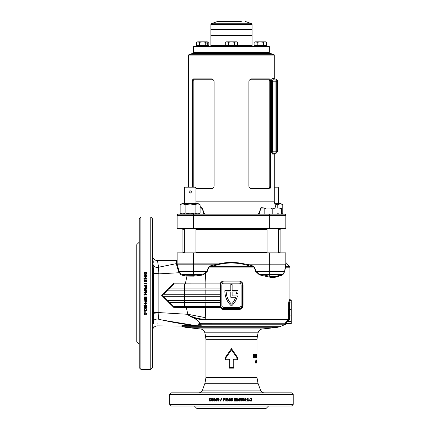<?xml version="1.0" encoding="UTF-8"?>
<svg xmlns="http://www.w3.org/2000/svg" width="430" height="430" viewBox="0 0 430 430"><rect width="100%" height="100%" fill="white"/><g stroke="black" fill="none" stroke-linecap="round" stroke-linejoin="round"><path stroke-width="0.64" d="M193.591 52.379L194.005 52.788L268.933 52.788L194.005 52.788L193.591 53.202L269.347 53.202L268.933 52.788L269.347 52.379L193.591 52.379L193.591 46.612L269.347 46.612L269.347 52.379M193.591 46.612L194.005 46.203L268.933 46.203L269.347 46.612M241.294 21.5L217.376 21.532L211.264 23.758L251.674 23.758L252.055 24.3L210.883 24.3L210.883 29.654L252.055 29.654L252.055 24.3M237.65 45.628L252.055 45.628L252.055 35.583L210.883 35.583L210.883 45.628L225.288 45.628M231.469 29.735L252.055 29.735L252.055 35.497L210.883 35.497L210.883 29.735L231.469 29.735M276.753 80.372L277.414 80.372L277.414 152.01L276.753 152.01M274.286 187.002L277.748 187.002L278.57 187.829L274.286 187.829M278.57 203.637L278.57 187.829M189.259 191.071L190.13 190.71C188.533 191.533 188.533 192.355 190.13 193.177L189.055 192.559M195.07 187.002L195.892 187.829L184.368 187.829L185.19 187.002L195.07 187.002M184.368 252.878L184.368 228.588M195.892 252.878L195.892 228.588M191.006 191.076L191.269 191.463M191.269 191.474L191.318 192.285M184.368 203.637L184.368 187.829M195.892 203.637L195.892 187.829M190.13 193.177C191.721 192.355 191.721 191.533 190.13 190.71M200.111 213.07C198.45 214.086 196.79 214.086 195.123 213.07L190.13 213.844L185.136 213.07L185.136 204.744L190.13 203.971L195.123 204.744C196.779 203.729 198.445 203.729 200.111 204.744L200.111 213.07L198.198 214.178M185.136 213.07C183.476 214.086 181.815 214.086 180.149 213.07L180.149 204.744L182.062 203.637L198.198 203.637L200.111 204.744M180.149 204.744C181.804 203.729 183.47 203.729 185.136 204.744M195.123 213.07L195.123 204.744M183.9 213.635L184.368 213.463M281.451 213.844L282.789 213.07L281.451 213.667M274.77 203.637L280.876 203.637L282.789 204.744C281.123 203.729 279.457 203.729 277.796 204.744L274.899 204.116M282.789 213.07L282.789 204.744M277.796 208.002L277.796 204.744M255.511 46.203L265.063 46.117L265.477 45.709M254.108 42.317L254.936 41.839L265.638 41.839L266.466 42.317L266.466 45.709L254.108 45.709L254.108 42.317L255.651 41.839L257.199 42.317L260.29 41.839L263.375 42.317L264.923 41.839L266.466 42.317M257.199 42.317L257.199 45.709M263.375 42.317L263.375 45.709M226.691 46.203L236.242 46.117L236.656 45.709M225.288 42.317L226.115 41.839L236.822 41.839L237.65 42.317L237.65 45.709L225.288 45.709L225.288 42.317L226.83 41.839L228.378 42.317L231.469 41.839L234.56 42.317L236.102 41.839L237.65 42.317M228.378 42.317L228.378 45.709M234.56 42.317L234.56 45.709M206.873 43.527A0.822 0.414 -90 0 1 207.281 42.704A0.822 0.414 -90 0 1 207.695 43.527A0.822 0.414 -90 0 1 207.281 44.349A0.822 0.414 -90 0 1 206.873 43.527M197.875 46.203L207.427 46.117L207.835 45.709M196.467 42.317L197.295 41.839L199.558 42.317L202.648 41.839L198.015 41.839L196.467 42.317L196.467 45.709L208.829 45.709L208.829 42.317L207.281 41.839L208.829 42.317M205.739 42.317L202.648 41.839L207.281 41.839L205.739 42.317L205.739 45.709M199.558 42.317L199.558 45.709M231.41 399.631L231.469 400.33L231.808 400.636L232.141 400.341L231.808 398.621L231.41 399.631M231.469 401.066L230.845 399.626L231.469 398.185L231.13 398.427L230.84 399.626L231.469 401.066L232.485 400.825L232.775 399.631L232.485 398.433L231.808 398.126L232.479 398.433L232.764 399.631L232.474 400.825L231.469 401.066M285.3 267.084A0.822 0.29 -170.8 0 0 285.353 267.218L285.756 266.632L284.488 271.948L283.096 274.394L282.171 275.141L275.066 277.318L270.416 277.318L260.569 275.141L258.892 274.394L255.667 271.384L254.146 267.218L245.062 264.681C236.301 262.52 227.545 262.45 218.789 264.466L208.786 267.218L207.271 271.384L205.486 273.088L205.873 283.139L220.38 283.139C221.181 281.795 222.358 281.091 223.917 281.037L239.021 281.037L239.128 281.86L223.81 281.86A3.295 3.295 0 0 0 220.515 285.154L220.74 283.961L205.814 283.961L205.814 288.079L220.515 288.079L220.515 294.254L184.572 294.254L184.572 296.313L220.515 296.313L220.515 294.254L219.44 294.254M229.013 368.155L229.013 359.921L225.363 359.921L225.363 357.421L231.469 348.617L237.57 357.421L237.57 359.921L233.92 359.921L233.92 368.155L229.013 368.155L229.711 367.446L233.221 367.446L233.221 359.211L236.935 359.211L236.935 357.636L231.469 349.869L226.003 357.636L226.003 359.211L229.711 359.211L229.711 367.446M285.907 323.553A0.822 0.774 -13.4 0 0 285.214 323.935L285.369 323.994A0.575 0.564 -91.6 0 1 285.144 324.166L284.773 324.209A0.575 0.564 -90 0 0 285.101 323.833L285.133 323.172L288.385 319.812A0.822 0.806 -75.9 0 0 288.632 319.232L288.648 302.908L289.213 299.812L289.858 299.592A0.822 0.822 -125.5 0 0 290.68 300.414L290.024 300.635L289.454 302.94L289.444 319.882L288.39 319.812A0.822 0.806 -90 0 0 288.616 319.232L289.444 319.882L285.885 323.011L285.998 323.688L286.52 323.908A0.822 0.822 -17.5 0 0 286.036 324.064L285.369 323.994A0.822 0.812 -76.8 0 1 285.998 323.688L291.25 323.688L291.25 323.962L286.525 323.962L279.806 326.703L183.132 326.703L181.342 326.026L157.466 325.875C155.466 325.945 153.983 326.854 153.021 328.606L153.037 328.305M140.895 369.386L140.895 217.059L139.245 218.703L139.245 367.741L140.895 369.386L150.774 369.386L152.419 367.741L152.419 310.347M146.845 273.534L146.899 271.948L143.942 271.948L144.002 273.534L144.765 274.243L145.394 274.329L146.845 273.534M145.856 275.361L143.942 276.501L143.942 277.103L146.899 277.103L146.899 276.544L144.953 276.544L146.899 275.388L146.899 274.808L143.942 274.808L143.942 275.361L145.856 275.361L143.942 276.592M146.41 278.5L146.13 279.371L146.899 278.57L145.383 277.543L143.905 278.533L144.867 279.446L145.802 278.586L145.55 278.06L146.41 278.5L146.066 278.887M144.394 280.715L144.786 279.779L143.905 280.736L144.281 281.521L144.915 281.731L145.877 280.887L145.765 280.527L146.291 280.645L146.291 281.618L146.861 281.618L146.861 280.193L145.227 279.855L145.383 280.752L144.905 281.166L144.394 280.779L144.905 281.231L145.383 280.752M146.899 283.709L146.899 284.133L143.942 283.418L143.942 282.994L146.899 283.709M145.039 286.138L145.082 287.143L145.98 287.799L146.856 287.213L146.899 285.568L143.942 285.568L143.942 286.138L145.039 286.138M145.856 288.863L143.942 290.03L143.942 290.642L146.899 290.642L146.899 290.073L144.953 290.073L146.899 288.885L146.899 288.293L143.942 288.293L143.942 288.863L145.856 288.863L143.942 290.046M146.899 292.083L146.899 292.54L143.942 292.54L143.942 291.97L146.049 291.975L145.571 291.25L146.141 291.25L146.899 292.088L146.141 291.25M140.895 217.059L150.774 217.059L152.419 218.703L152.419 276.082M139.245 344.274L136.778 341.802L136.778 244.643L139.245 242.171M293.222 404.383L169.71 404.383L171.36 406.027L291.578 406.027L293.222 404.383L293.222 394.504L291.578 392.853L171.36 392.853L169.71 394.504L293.222 394.504M234.974 400.593L236.64 400.593L236.64 401.088L234.409 401.088L234.409 398.126L236.602 398.126L236.602 398.621L234.974 398.621L234.974 399.266L236.489 399.266L236.489 399.76L234.974 399.76L234.974 400.593L234.974 399.76M237.699 399.174L238.865 401.088L239.472 401.088L239.472 398.126L238.908 398.126L238.908 400.072L237.725 398.126L237.134 398.126L237.134 401.088L237.699 401.088L237.699 399.174L237.656 401.088M240.789 398.981L240.074 399.459L240.074 398.889L241.348 398.126L241.348 401.088L240.789 401.088L240.789 398.981L240.015 399.459M244.073 399.631L243.788 398.433L243.122 398.126L242.461 398.427L242.171 399.626L243.122 401.125L243.788 400.825L244.073 399.631L243.702 400.825L243.047 401.125M245.353 400.636L244.482 400.357L245.272 401.125L246.293 399.61L245.315 398.126L244.407 399.094L245.256 400.029L245.783 399.782L245.353 400.636L244.95 400.292M246.626 401.088L248.492 401.088L248.492 400.518L247.433 400.518L248.492 398.933L247.621 398.126L246.696 399.024L247.25 399.078L247.61 398.621L247.836 399.352L246.626 401.088M248.895 399.798L249.948 399.798L249.948 400.292L248.895 400.292L248.895 399.798M250.131 401.088L251.964 401.088L251.964 400.518L250.926 400.518L251.964 398.933L251.104 398.126L250.201 399.024L250.744 399.078L251.093 398.621L251.319 399.352L250.131 401.088M256.989 360.34L256.995 362.087M256.973 360.867L256.995 362.366L256.973 359.937L256.989 361.872L256.973 360.867L256.565 360.867M256.989 362.366L256.989 362.974L256.898 362.366M256.861 361.646L256.861 362.141L256.731 361.646M256.479 363.049L256.474 359.937L256.479 363.049M255.92 361.189L255.931 359.937L255.635 362.125L255.915 363.049L256.162 362.13L255.92 361.189L255.527 361.189L255.522 363.049M256.984 357.4L256.995 377.599L205.943 377.599L204.949 383.232L202.433 390.144L260.505 390.144C261.225 391.859 262.515 392.762 264.369 392.853M256.995 354.922L256.995 355.938L256.581 355.879M256.995 355.121L256.984 354.288M256.914 356.33L256.866 354.363L256.914 356.33L256.5 356.33M256.436 354.82L256.602 355.218L256.436 354.288L256.06 355.83L256.441 357.4L256.705 355.803L256.441 356.868L256.436 354.82L256.033 354.82M255.909 355.997L255.597 356.491L255.909 355.997M255.366 357.325L255.366 354.363L255.173 356.314L254.436 354.363L254.436 357.325L254.662 355.379L255.189 357.325M253.695 355.465L254.2 355.465L254.2 355.997L253.695 355.997L253.695 356.792L254.2 356.792L254.2 357.325L253.426 357.325L253.426 354.363L254.2 354.363L254.2 354.895L253.695 354.895L253.426 355.465M285.353 267.218L289.927 267.218L289.927 299.538L291.25 300.366L291.25 323.688M238.059 291.105A20.092 20.092 0 0 1 237.898 293.636L236.57 293.636A18.775 18.775 0 0 0 236.72 291.986L232.125 291.986L232.125 295.942L237.468 295.942A20.092 20.092 0 0 1 231.469 305.988A20.092 20.092 0 0 1 224.879 290.669L230.808 290.669L230.808 284.579L232.125 284.579L232.125 290.669L238.053 290.669A20.092 20.092 0 0 1 238.059 291.105M288.385 319.812L205.303 319.812C200.622 319.78 195.956 318.818 191.296 316.915C195.091 318.447 198.096 320.533 200.299 323.172L285.133 323.172M239.021 281.037C241.493 281.285 242.848 282.661 243.079 285.154L243.079 305.408C242.843 307.912 241.488 309.283 239.021 309.525L239.128 308.702A3.295 3.295 0 0 0 242.418 305.408L242.418 285.154A3.295 3.295 0 0 0 239.128 281.86M291.25 309.288L288.6 309.261L288.6 315.066L291.25 315.034M194.414 406.027L196.886 408.5L266.052 408.5L268.519 406.027M177.203 264.294L176.639 265.122L177.208 264.316L179.063 271.255L178.563 271.545L176.526 264.59A0.822 0.736 0 0 0 177.122 263.886L177.149 264.095A0.822 0.822 0 0 1 177.122 263.886L177.122 252.878L285.81 252.878L285.81 264.031M206.841 271.948A0.822 0.279 -128.8 0 0 206.497 271.534L179.24 271.534L181.073 273.98L186.894 275.275L193.591 275.356L203.567 273.98L206.927 271.255L208.469 267.084L210.222 265.917L218.66 263.886C227.475 261.87 236.323 261.94 245.186 264.095L285.81 263.993M167.555 300.43L169.678 302.489L184.572 302.489L184.572 300.43L167.555 300.43L163.54 296.313L184.572 296.313L184.572 300.43L220.515 300.43L220.515 296.313M184.572 283.961L184.572 288.079L169.71 288.079L173.844 283.945L205.814 283.961M239.021 309.525L223.917 309.525C222.358 309.471 221.176 308.772 220.38 307.428L220.746 306.617L220.515 305.408A3.295 3.295 0 0 0 223.81 308.702L239.128 308.702M220.38 307.428L205.76 307.428L205.191 319.232L288.616 319.232M178.563 271.545L179.364 272.722L158.853 273.862L158.853 312.578L187.878 314.308L186.26 307.407L173.725 307.353L161.551 295.265L173.709 283.187L185.464 283.155L186.969 276.087L181.944 275.189L180.675 274.447L179.364 272.722L179.767 272.244M216.827 264.891L216.677 264.095L177.149 264.095A0.822 0.715 -15 0 1 176.596 264.988L176.305 260.456L157.466 260.569L158.589 267.24L176.472 263.595A0.822 0.806 0 0 0 177.122 262.805M152.419 263.37L153.419 265.762C154.811 267.18 156.531 267.67 158.589 267.24L158.853 273.862A4.94 1.381 179.4 0 1 153.483 273.528L152.854 257.511L153.456 273.163L153.333 320.785C152.688 331.6 152.688 331.6 153.333 320.785L153.483 273.528M205.121 272.679A0.822 0.29 -130.7 0 1 205.486 273.088L203.922 274.394L201.88 275.146L193.871 276.157L186.969 276.087L186.894 275.275M185.249 283.961L185.464 283.155L205.873 283.139A0.822 0.36 90 0 1 205.513 283.961M162.825 266.288L161.728 266.53M162.755 320.146L196.553 325.746L192.495 325.424M192.436 325.419L188.77 325.204M187.206 325.177L186.862 325.177M186.077 325.198L183.218 325.505M284.773 324.209L198.477 324.209C200.934 324.844 201.718 325.381 200.826 325.816L196.693 325.806A0.822 0.462 94.6 0 0 196.553 325.746C183.927 324.354 181.191 326.064 181.342 326.026C181.202 326.064 183.916 324.354 196.553 325.746C183.83 324.344 171.178 322.167 158.589 319.21C157.127 328.036 157.127 328.036 158.589 319.21A4.94 4.445 -2 0 0 153.419 320.748L153.257 324.059M157.788 324.075L158.175 321.839M196.553 325.746L200.767 325.773C201.552 325.311 200.686 324.79 198.176 324.204L200.289 323.172C198.079 320.549 195.08 318.474 191.285 316.953L187.469 314.588L187.878 314.308A115.278 9.089 9.1 0 1 205.298 317.657M153.483 312.906A4.94 1.371 -179.4 0 1 158.853 312.578L158.589 319.21M158.45 266.326L158.358 265.767M157.864 262.811L157.794 262.397M285.482 265.917A0.822 0.785 -170.8 0 0 285.756 266.632L285.8 266.353M285.81 264.095L286.014 264.901L285.778 264.127A0.414 0.414 -170.8 0 0 285.767 264.165L284.622 271.255A0.822 0.822 0 0 1 284.526 271.534L283.112 273.98A0.822 0.564 -150 0 0 283.096 274.394M152.419 268.196L152.419 266.363M235.704 297.259A18.775 18.775 0 0 1 231.469 304.155A18.775 18.775 0 0 1 226.212 291.986L230.808 291.986L230.808 297.259L235.704 297.259M219.44 288.079L220.515 288.079M169.71 288.079L167.324 290.137L220.515 290.137M205.814 302.489L205.814 306.606L173.827 306.606L184.572 306.606L184.572 302.489L220.515 302.489L220.515 300.43M205.814 306.606L220.746 306.617M167.652 290.137L163.54 294.254L163.077 294.254L184.572 294.254L184.572 288.079L205.814 288.079M163.201 296.313L162.088 295.265L161.551 295.265M205.4 306.606A0.822 0.36 90 0 1 205.76 307.428L186.26 307.407L186.034 306.606M191.285 316.953L187.469 314.588C193.306 317.609 199.214 319.157 205.191 319.232A0.822 0.371 -90 0 0 205.303 319.812M173.827 306.606L169.71 302.489M163.077 294.254L162.088 295.265M241.101 285.154A1.978 1.978 0 0 0 239.128 283.177L223.81 283.177A1.978 1.978 0 0 0 221.832 285.154L221.832 305.408A1.978 1.978 0 0 0 223.81 307.385L239.128 307.385A1.978 1.978 0 0 0 241.101 305.408L241.101 285.154M220.515 285.154L220.515 305.408M240.381 308.455L242.418 305.408L243.079 305.408M222.842 308.557L223.81 308.702L223.917 309.525M223.917 281.037L223.81 281.86L222.842 282.005M220.38 283.139L220.74 283.961M216.537 264.165L177.171 264.165A0.414 0.414 0 0 0 177.16 264.127L177.192 264.256M246.288 264.187L246.153 264.901L246.401 264.127L285.778 264.127A0.414 0.414 0 0 0 285.767 264.165L246.299 264.187L252.716 265.917L254.469 267.084L256.006 271.255L259.279 273.98L270.905 276.533L275.442 276.533L276.834 276.162A0.822 0.623 -107.3 0 0 276.442 276.947M177.268 264.783L177.171 264.165M230.233 400.481L230.614 400.481L230.614 399.986L230.233 399.986L230.233 398.169L229.738 398.169L228.486 400.481L229.663 400.481L229.663 401.088L230.233 401.088L230.233 400.481M226.33 399.174L227.497 401.088L228.11 401.088L228.11 398.126L227.54 398.126L227.54 400.072L226.352 398.126L225.761 398.126L225.761 401.088L226.33 401.088L226.33 399.174L227.524 401.088M223.611 399.986L224.616 399.948L225.272 399.045L224.686 398.175L223.046 398.126L223.046 401.088L223.611 401.088L223.611 399.986M221.197 398.126L221.622 398.126L220.907 401.088L220.488 401.088L221.197 398.126M219.192 399.631L218.908 398.433L218.246 398.126L217.585 398.427L217.3 399.626L218.246 401.125L218.908 400.825L219.192 399.631M216.709 400.481L217.08 400.481L217.08 399.986L216.709 399.986L216.709 398.169L216.231 398.169L215.022 400.481L216.161 400.481L216.161 401.088L216.709 401.088L216.709 400.481M212.947 399.174L214.07 401.088L214.656 401.088L214.656 398.126L214.108 398.126L214.108 400.072L212.974 398.126L212.404 398.126L212.404 401.088L212.947 401.088L212.947 399.174L214.183 401.088M211.162 398.185L210.63 398.126L211.162 398.185L211.936 399.637L211.85 400.265L211.157 401.029L209.614 401.088L209.614 398.126L210.63 398.126M207.265 406.027L199.445 406.027M271.314 406.027L263.493 406.027M153.333 320.785L152.419 323.081L152.419 325.918M152.419 326.526L152.419 327.612M158.858 312.846L153.494 313.26L152.419 314.104L152.419 272.324L153.488 273.174L158.858 273.577M152.419 272.357L152.419 274.259M152.419 275.426L152.419 278.183M152.419 290.18L152.419 293.228M152.419 320.237L152.419 321.812M143.942 312.739L143.942 314.604L144.512 314.604L144.512 313.545L146.098 314.604L146.899 313.733L146.006 312.814L145.953 313.363L146.41 313.723L145.679 313.948L143.942 312.739M145.232 311.492L145.232 312.556L144.738 312.556L144.738 311.492L145.232 311.492M143.942 309.197L143.942 311.083L144.512 311.083L144.512 310.014L146.098 311.083L146.899 310.202L146.006 309.272L145.953 309.826L146.41 310.191L145.679 310.422L143.942 309.197M144.394 307.912L144.674 307.041L143.905 307.832L145.421 308.864L146.899 307.875L145.937 306.966L145.001 307.815L145.249 308.348L144.394 307.912L144.738 307.52M145.399 306.628L146.598 306.343L146.899 305.676L146.598 305.01L145.404 304.719L143.905 305.676L144.2 306.337L145.399 306.628L144.2 306.267L143.905 305.606M146.049 303.327L145.571 302.613L146.141 302.613L146.899 303.892L143.942 303.892L143.942 303.327L146.049 303.327L145.571 302.564M145.856 300.237L143.942 301.403L143.942 302.01L146.899 302.01L146.899 301.446L144.953 301.446L146.899 300.264L146.899 299.667L143.942 299.667L143.942 300.237L145.856 300.237L143.942 300.199M144.432 297.512L144.432 299.178L143.942 299.178L143.942 296.942L146.899 296.942L146.899 299.14L146.41 299.14L146.41 297.512L145.765 297.512L145.765 299.027L145.27 299.027L145.27 297.512L144.432 297.512L145.27 297.512M146.41 294.351L146.13 295.233L146.899 294.421L145.383 293.373L143.905 294.378L144.867 295.313L145.802 294.437L145.55 293.9L146.41 294.351L145.55 293.9M139.245 335.438L139.245 327.612M136.778 276.608L136.778 278.774M196.693 325.806C184.045 324.408 181.525 326.133 181.653 326.09C181.514 326.133 184.056 324.408 196.693 325.806M188.974 325.263L192.769 325.488M153.042 260.935L152.881 258M153.048 258.355L153.123 259.876M153.171 260.736L153.252 262.37M153.128 326.537L153.069 327.687M153.419 320.748C152.892 331.164 152.892 331.164 153.419 320.748L153.424 320.689C154.816 319.264 156.541 318.759 158.595 319.178M282.171 275.141A0.822 0.704 -107.3 0 1 282.644 274.356A0.822 0.822 0 0 0 283.112 273.98L276.834 276.162M233.221 367.446L233.92 368.155M229.013 359.921L229.711 359.211M233.221 359.211L233.92 359.921M225.363 359.921L226.003 359.211M236.935 359.211L237.57 359.921M225.363 357.421L226.003 357.636M236.935 357.636L237.57 357.421M231.469 348.617L231.469 349.869M153.021 257.839C153.983 259.591 155.466 260.505 157.466 260.569C155.466 260.505 153.983 259.591 153.021 257.839M152.854 257.511L152.419 255.673M289.213 299.812A0.822 0.812 -102.5 0 0 290.024 300.635L291.25 300.635M291.25 321.387L287.917 321.387L287.348 320.834M285.885 323.011L285.24 323.113M198.746 323.833L285.214 323.935A0.575 0.548 -99.6 0 1 284.945 324.188M173.844 283.945L173.709 283.187M173.844 306.617L173.725 307.353M177.122 259.629A0.822 0.822 0 0 1 176.305 260.456M198.338 324.032A0.575 0.349 -90 0 0 198.477 324.209L198.176 324.204M284.488 271.948A0.822 0.602 -150 0 1 284.526 271.534L284.622 271.255A0.822 0.274 -170.8 0 0 284.687 271.384M178.837 272.066L179.063 271.255L207.271 271.384M177.16 264.127L193.591 264.127L193.591 273.98L181.073 273.98L180.675 274.447M201.88 275.146A0.822 0.333 -98 0 0 201.541 274.356L181.911 274.356L181.944 275.189M193.871 276.157A0.822 0.279 -96.4 0 0 193.591 275.356L193.591 273.98L203.567 273.98A0.822 0.285 -129.4 0 1 203.922 274.394M208.469 267.084L254.469 267.084M210.222 265.917L210.431 266.632L252.507 266.632L252.716 265.917M216.784 264.901L216.639 264.187L216.784 264.901M193.591 252.878L193.591 264.127L216.645 264.187M177.122 263.886L218.66 263.886L218.789 264.466M245.186 264.095L245.062 264.681M269.347 252.878L269.347 271.255L255.667 271.384M284.526 271.534L256.441 271.534A0.822 0.279 -51.2 0 0 256.092 271.948M284.622 271.255L269.347 271.255L269.347 273.98L259.279 273.98A0.822 0.301 -47.4 0 0 258.892 274.394M268.82 276.947A0.822 0.516 -75.5 0 1 269.347 276.162L269.347 273.98L283.112 273.98A0.822 0.822 0 0 1 282.644 274.356L260.978 274.356A0.822 0.403 -79.9 0 0 260.569 275.141M275.066 277.318A0.822 0.607 -102.1 0 1 275.442 276.533L270.905 276.533A0.822 0.543 -79.1 0 0 270.416 277.318M246.401 264.165L245.74 263.993M209.759 401.088L209.759 398.126M210.727 400.593L211.533 399.61L211.033 398.653L210.146 398.621L210.146 400.593L210.942 400.566L211.399 399.61L211.033 398.653M210.893 398.653L210.41 398.621M214.226 398.126L214.108 400.072M212.533 401.088L212.533 398.126M215.134 400.481L215.022 399.991M215.134 399.991L216.333 398.169M216.263 401.088L216.161 400.481M216.161 399.986L216.263 399.002L215.505 399.986L216.161 399.986L216.161 399.002M218.332 401.125L217.397 399.626L217.682 398.427L218.332 398.126M218.246 400.636L218.72 399.631L218.332 398.621L217.919 398.911L218.246 400.636L218.633 399.631L218.246 398.621M220.558 401.088L221.267 398.126M223.105 401.088L223.105 398.126M223.998 399.497L224.75 399.056L223.611 398.621L223.611 399.497L224.702 399.056L224.406 398.642M224.358 398.642L223.912 398.621M227.567 398.126L227.54 400.072M225.798 401.088L225.798 398.126M228.507 400.481L228.486 399.991M228.507 399.991L229.749 398.169M229.674 401.088L229.674 400.481M229.674 399.986L229.674 399.002L228.986 399.986L229.663 399.986L229.663 399.002M231.808 398.621L231.469 398.927M231.469 400.33L231.808 400.636M236.457 399.266L236.457 399.76M234.974 398.621L234.974 399.266M236.57 398.126L236.57 398.621M236.607 400.593L236.607 401.088M239.419 398.126L239.419 401.088M237.682 398.126L238.908 400.072M241.284 398.126L241.284 401.088M243.788 398.433L243.987 399.631M243.047 398.126L243.708 398.433M243.122 398.621L242.66 399.631L243.047 400.636L243.455 400.341L243.122 398.621L242.735 399.631L243.122 400.636M245.783 399.782L245.165 400.029M245.224 398.126L246.197 399.61L245.181 401.125M245.326 398.621L244.874 399.067L245.358 399.535L245.74 399.104L245.326 398.621L244.966 399.067L245.358 399.535M247.61 398.621L247.142 399.078M247.513 398.126L248.379 398.933L247.433 400.518M248.379 400.518L248.379 401.088M249.825 399.798L249.825 400.292M251.093 398.621L250.615 399.078M250.975 398.126L251.829 398.933L250.926 400.518M251.829 400.518L251.829 401.088M143.942 272.066L146.899 272.066M144.432 273.061L145.421 273.883L146.377 273.373L146.41 272.496L144.432 272.496L144.464 273.313L145.421 273.781L146.377 273.373M146.377 273.265L146.41 272.771M146.899 276.635L144.953 276.544M143.942 274.91L146.899 274.91M145.55 278.06L145.802 278.667M143.905 278.608L145.383 277.629L146.899 278.651M144.394 278.522L144.84 278.962L145.308 278.489L144.883 278.102L144.394 278.522L144.84 278.887L145.308 278.489M145.157 280.414L145.227 279.93L146.861 280.263M145.765 280.527L145.877 280.957M143.905 280.806L144.786 279.855L144.851 280.338M143.942 283.048L146.899 283.762M143.942 285.611L146.899 285.611M145.533 286.514L145.974 287.267L146.41 286.138L145.533 286.138L145.974 287.235L146.388 286.917M146.388 286.885L146.41 286.434M146.899 290.089L144.953 290.073M143.942 288.32L146.899 288.32M143.942 291.975L146.049 291.975M145.576 291.26L146.141 291.26M145.802 294.432L144.867 295.297L143.905 294.373M146.899 294.416L146.13 295.222L146.066 294.658M145.308 294.335L144.883 293.943L144.394 294.367L144.84 294.743L145.308 294.34L144.883 293.943L144.394 294.367M145.765 298.995L145.27 298.995M146.41 297.512L145.765 297.512M146.899 299.108L146.41 299.108M144.432 299.146L143.942 299.146M146.899 301.962L143.942 301.962M146.899 300.221L144.953 301.446M146.899 303.833L143.942 303.833M146.598 306.343L145.399 306.558M146.899 305.606L146.598 306.273M146.41 305.676L145.399 305.214L144.394 305.606L144.684 306.004L146.41 305.676L145.399 305.279L144.394 305.676M145.249 308.348L145.001 307.74M146.899 307.799L145.421 308.778L143.905 307.756M146.41 307.891L145.963 307.445L145.496 307.918L145.921 308.305L146.41 307.891L145.963 307.525L145.496 307.918M146.41 310.191L145.953 309.74M146.899 310.111L146.098 310.987L144.512 310.014M144.512 310.987L143.942 310.987M145.232 312.454L144.738 312.454M146.41 313.723L145.953 313.255M146.899 313.62L146.098 314.491L144.512 313.545M144.512 314.491L143.942 314.491M253.829 354.363L253.829 354.895M253.695 354.895L253.426 354.895M253.829 355.465L253.829 355.997M253.695 355.997L253.426 355.997M253.695 356.792L253.426 356.792M253.829 356.792L253.829 357.325M254.436 354.965L254.549 355.379M255.173 356.314L254.791 356.314M254.662 355.379L254.286 355.379M256.194 355.83L255.796 355.83M256.85 356.868L256.038 356.868M256.705 355.933L256.296 355.933M256.576 354.427L256.173 354.427L256.264 354.831L256.672 354.831M256.984 354.82L256.576 354.82M256.979 355.013L256.565 355.013M256.979 355.153L256.57 355.153M256.995 356.556L256.581 356.556M256.984 356.868L256.576 356.868M256.995 354.755L256.581 354.755M256.065 360.173L255.667 360.173M256.162 362.13L255.764 362.13M255.409 362.098L255.915 362.517L255.802 362.098M255.517 362.517L255.915 362.517M255.517 361.684L255.915 361.684M256.656 361.496L256.253 361.496M255.974 361.528L256.377 361.528L256.479 362.517L256.479 360.469L256.377 361.528M256.076 362.517L256.479 362.517M256.076 360.469L256.479 360.469M256.941 361.872L256.533 361.872M273.157 79.179L275.109 79.136A0.822 0.822 0 0 1 274.286 78.314L274.286 55.099A0.414 0.414 0 0 0 274.012 54.712L270.991 53.61L191.947 53.61L188.921 54.712L274.012 54.712M193.177 53.61A0.414 0.414 0 0 0 193.591 53.202M269.755 53.61A0.414 0.414 0 0 1 269.347 53.202M274.286 55.099L188.652 55.099A0.414 0.414 0 0 1 188.921 54.712M184.368 228.996L183.712 228.996A0.414 0.414 0 0 0 183.298 228.588M278.57 229.41L279.226 229.41L279.226 228.996A0.414 0.414 0 0 1 279.64 228.588M183.712 228.996L183.712 229.41L184.368 229.41M192.393 187.002L192.339 81.609C192.393 79.975 192.785 79.066 193.516 78.883L211.641 78.883L213.667 80.13L214.081 81.609L214.081 186.179L213.672 187.657L211.641 188.904L195.892 188.915M271.894 153.236L272.039 153.591M272.432 154.048L272.534 154.069C271.997 153.918 271.685 152.956 271.593 151.188L271.593 81.195C271.685 79.432 271.997 78.47 272.534 78.314A0.822 0.79 -90 0 0 273.324 79.136L272.362 81.195L272.362 151.188L273.324 153.247L275.931 153.247L273.152 153.204M274.286 154.069C274.055 153.902 274.329 153.628 275.109 153.247L273.324 153.247A0.822 0.79 -90 0 0 272.534 154.069L274.286 154.069L274.286 201.826L275.942 208.002M188.652 55.099L188.652 187.002M195.892 201.826L274.286 201.826M200.111 206.497L202.67 208.819L203.831 212.957L205.201 214.178M257.731 214.178L259.107 212.957L260.876 207.668L265.009 208.002M193.591 228.588L193.591 215.414L177.122 215.414L177.697 214.178L193.591 214.178L193.591 215.414L285.81 215.414L285.81 228.588L177.122 228.588L177.122 215.414L177.122 228.588M251.297 188.904L249.266 187.663L248.857 186.179L248.857 81.609L249.266 80.13L251.297 78.883L269.416 78.883C270.147 79.066 270.54 79.975 270.594 81.609L270.594 186.179C270.545 187.813 270.153 188.722 269.416 188.904L251.297 188.904L250.926 188.539L268.723 188.539C269.363 188.421 269.717 187.636 269.777 186.179L269.777 81.609C269.717 80.152 269.363 79.367 268.723 79.249L250.926 79.249L249.212 80.227M193.591 214.178L285.235 214.178L285.81 215.414M249.212 187.566L250.926 188.539M251.297 78.883L250.926 79.249M269.416 78.883L268.723 79.249M268.723 188.539L269.416 188.904M195.892 188.539L212.006 188.539L213.726 187.561M213.726 80.222L212.006 79.249L194.215 79.249C193.57 79.367 193.221 80.152 193.161 81.609L193.226 187.002M211.641 78.883L212.006 79.249M193.516 78.883L194.215 79.249M212.006 188.539L211.641 188.904M177.697 214.178L177.122 215.414M267.041 229.41L195.892 229.41M264.692 208.002L260.919 208.055L259.096 214.178M203.841 214.178L202.498 209.093L200.111 206.706M203.541 213.167A0.822 0.349 -10.3 0 1 203.831 212.957L259.107 212.957A0.822 0.349 -169.7 0 1 259.397 213.167M276.753 81.195L275.931 81.195L275.931 79.136A0.822 0.822 0 0 1 276.753 79.964L276.753 152.419A0.822 0.822 0 0 1 275.931 153.247L275.931 81.195L271.593 81.195M272.991 153.096L272.684 152.672M281.451 209.007L279.215 208.002L281.451 208.002L281.451 214.178M264.16 209.007L264.16 208.002L266.396 208.002L264.16 209.007L264.16 214.178M272.808 209.007L270.572 208.002L275.044 208.002L272.808 209.007L272.808 214.178M266.396 208.002L270.572 208.002M275.044 208.002L279.215 208.002M181.481 213.844L181.481 214.178M267.041 229.819L195.892 229.819M184.368 229.819L182.062 229.819L182.062 252.055L184.368 252.055M267.041 252.055L195.892 252.055M278.57 252.055L280.871 252.055L280.871 229.819L278.57 229.819M276.753 149.538L277.414 149.538M277.414 82.845L276.753 82.845M277.715 327.262L185.222 327.262A356.282 356.282 0 0 0 200.445 328.923L262.488 328.923A356.282 356.282 0 0 0 277.715 327.262L279.806 326.703M257.355 336.276L256.995 339.7L205.943 339.7L205.583 336.276L257.355 336.276L258.086 332.82L204.847 332.82C204.234 330.557 202.767 329.256 200.445 328.923M260.505 390.144L257.989 383.232L204.949 383.232M150.774 217.059L150.774 369.386M291.25 323.908L286.52 323.908M285.756 266.632L289.691 266.632L285.81 262.418M205.975 288.079L205.975 290.137M205.814 290.137L205.814 294.254M205.975 294.254L205.975 296.313M205.814 296.313L205.814 300.43M205.975 300.43L205.975 302.489M291.25 300.414L290.68 300.414M291.25 302.94L288.648 302.908M243.079 285.154L242.418 285.154M256.989 355.535L256.576 355.535M279.226 228.996L278.57 228.996M267.041 228.996L195.892 228.996M269.347 214.178L269.347 228.588M272.534 78.314L274.286 78.314M270.594 81.609L269.777 81.609M269.777 186.179L270.594 186.179M192.339 81.609L193.161 81.609M193.161 186.179L192.339 186.179M271.593 151.188L276.753 151.188M267.041 252.464L195.892 252.464M184.368 252.464L183.712 252.464L183.712 252.878M279.64 252.055L278.57 252.464M210.883 45.628L210.308 46.203M245.562 21.532L251.674 23.758M210.883 24.3L211.264 23.758M252.055 45.628L252.63 46.203M182.062 214.178L180.149 213.07M255.511 46.117L255.097 45.709M226.691 46.117L226.282 45.709M197.875 46.117L197.461 45.709M202.433 390.144C201.713 391.859 200.423 392.762 198.563 392.853M256.995 339.7L256.995 354.567M205.943 339.7L205.943 377.599M169.71 404.383L169.71 394.504M205.583 336.276L204.847 332.82M152.419 330.777L153.021 328.606M257.989 383.232L256.995 377.599M258.086 332.82C258.704 330.557 260.171 329.256 262.488 328.923M289.927 267.218L289.691 266.632M185.222 327.262L183.132 326.703M277.269 212.957L278.86 214.178M278.57 252.878L278.57 228.588M267.041 252.878L267.041 228.588M183.712 252.464L183.298 252.055M279.226 252.464L279.226 252.878"/></g></svg>

